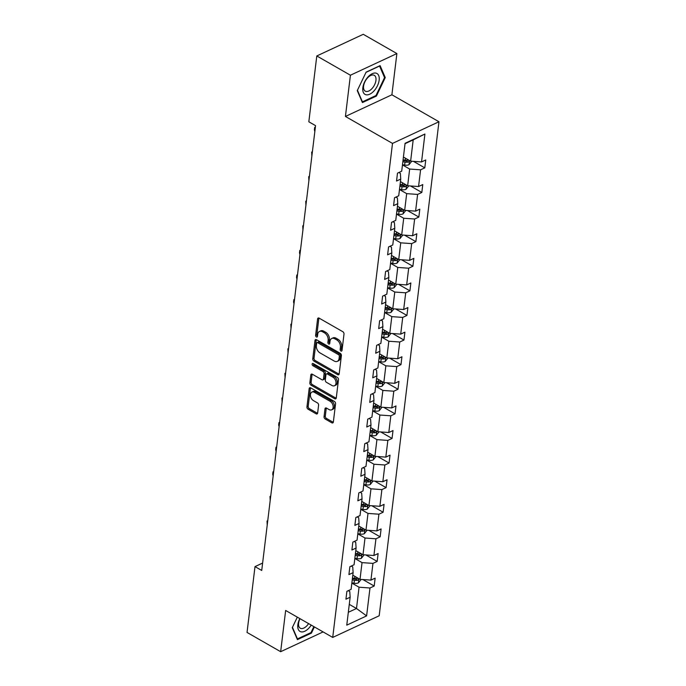 <?xml version="1.0" encoding="UTF-8"?>
<svg xmlns="http://www.w3.org/2000/svg" width="686" height="686" viewBox="0 0 686 686"><rect width="100%" height="100%" fill="white"/><g stroke="black" fill="none" stroke-linecap="round" stroke-linejoin="round"><path stroke-width="1.03" d="M340.959 351.035A1.269 0.84 -115 0 0 341.619 351.103A1.269 0.84 -115 0 0 342.014 350.486L344.003 334.039A1.818 1.2 -115 0 0 342.871 331.732L319.101 318.124A1.818 1.2 -115 0 0 318.15 318.03A1.818 1.2 -115 0 0 317.601 318.921L315.611 335.36A1.269 0.84 -115 0 0 316.4 336.972A1.269 0.84 -115 0 0 317.069 337.04A1.269 0.84 -115 0 0 317.455 336.423L317.712 334.296A5.814 3.85 -115 0 1 319.479 331.449A5.814 3.85 -115 0 1 322.54 331.758L324.521 332.89A5.814 3.85 -115 0 1 328.14 340.265L327.882 342.391A1.269 0.84 -115 0 0 328.68 344.003A1.269 0.84 -115 0 0 329.349 344.072A1.269 0.84 -115 0 0 329.734 343.454L329.992 341.328A5.814 3.85 -115 0 1 331.758 338.481A5.814 3.85 -115 0 1 334.811 338.79L336.792 339.922A5.814 3.85 -115 0 1 340.419 347.296L340.162 349.423A1.269 0.84 -115 0 0 340.959 351.035M324.049 416.702A1.818 1.2 -115 0 0 325.181 419L331.844 422.825A1.818 1.2 -115 0 0 332.796 422.919A1.818 1.2 -115 0 0 333.353 422.027L335.565 403.762A1.818 1.2 -115 0 0 334.434 401.464L310.664 387.856A1.818 1.2 -115 0 0 309.712 387.753A1.818 1.2 -115 0 0 309.163 388.645L306.951 406.909A1.818 1.2 -115 0 0 308.083 409.208L316.135 413.821A1.818 1.2 -115 0 0 317.086 413.924A1.818 1.2 -115 0 0 317.644 413.032L318.587 405.212A1.818 1.2 -115 0 0 317.455 402.914L313.459 400.624A4.853 3.216 -115 0 1 310.492 396.131A4.853 3.216 -115 0 1 311.907 392.083A4.853 3.216 -115 0 1 314.462 392.341L330.112 401.301A4.853 3.216 -115 0 1 333.079 405.803A4.853 3.216 -115 0 1 331.655 409.842A4.853 3.216 -115 0 1 329.109 409.585L326.502 408.093A1.818 1.2 -115 0 0 325.541 407.99A1.818 1.2 -115 0 0 324.993 408.882L324.049 416.702L325.301 416.11A1.818 1.2 -115 0 0 326.433 418.417L333.104 422.233A1.818 1.2 -115 0 0 333.285 422.327M285.65 610.463L280.66 651.7L247.037 632.441L255.003 566.61L261.726 570.46L315.551 125.641L308.829 121.791L316.795 55.96L350.417 75.22L345.427 116.449L392.503 143.408L332.719 637.423L285.65 610.463M337.666 374.685A1.818 1.2 -115 0 0 338.627 374.788A1.818 1.2 -115 0 0 339.176 373.896L341.388 355.631A1.818 1.2 -115 0 0 340.256 353.324L316.495 339.716A1.818 1.2 -115 0 0 315.534 339.621A1.818 1.2 -115 0 0 314.985 340.505L312.773 358.769A1.818 1.2 -115 0 0 313.905 361.076L337.666 374.685L338.927 374.102A1.818 1.2 -115 0 0 339.116 374.187M338.472 379.701L336.269 397.957A1.818 1.2 -115 0 1 335.711 398.849A1.818 1.2 -115 0 1 334.759 398.755L310.998 385.146A1.818 1.2 -115 0 1 309.866 382.839L310.809 375.028A1.818 1.2 -115 0 1 311.358 374.136A1.818 1.2 -115 0 1 312.319 374.23L321.948 379.752A1.818 1.2 -115 0 0 322.909 379.847A1.818 1.2 -115 0 0 323.458 378.964L324.084 373.776A1.818 1.2 -115 0 0 322.952 371.469L312.919 365.724A1.269 0.84 -115 0 1 312.147 364.549A1.269 0.84 -115 0 1 312.516 363.486A1.269 0.84 -115 0 1 313.185 363.554L337.341 377.394A1.818 1.2 -115 0 1 338.472 379.701M280.66 651.7L323.097 631.917M345.427 116.449L391.895 94.788L396.885 53.559L350.417 75.22M396.885 53.559L363.263 34.3L316.795 55.96M348.256 590.68L349.766 591.546L350.143 597.24L345.933 599.204L346.893 591.315L351.095 589.36L353.119 572.639L348.917 574.602L349.869 566.722L354.07 564.758L356.094 548.045L351.892 550.009L352.844 542.12L357.054 540.156L359.07 523.444L354.868 525.407L355.82 517.527L360.03 515.563L362.054 498.851L357.843 500.806L358.795 492.925L363.005 490.962L365.029 474.249L360.819 476.213L361.771 468.324L365.981 466.369L368.005 449.647L363.794 451.611L364.755 443.731L368.957 441.767L370.98 425.054L366.77 427.009L367.73 419.129L371.932 417.165L373.956 400.453L369.754 402.416L370.706 394.527L374.908 392.572L376.931 375.859L372.73 377.815L373.681 369.934L377.892 367.97L379.907 351.258L375.705 353.221L376.657 345.332L380.867 343.377L382.891 326.656L378.681 328.62L379.632 320.739L383.843 318.776L385.866 302.063L381.656 304.018L382.608 296.138L386.818 294.174L388.842 277.461L384.632 279.425L385.592 271.536L389.794 269.581L391.817 252.868L387.607 254.823L388.568 246.943L392.769 244.979L394.793 228.267L390.591 230.23L391.543 222.341L395.745 220.377L397.769 203.665L393.567 205.629L394.519 197.748L398.729 195.784L400.744 179.072L396.542 181.027L397.494 173.146L401.704 171.183L405.083 143.28L424.917 134.027L421.547 161.939L425.749 159.975L424.797 167.856L420.587 169.819L418.563 186.532L422.773 184.577L421.821 192.457L417.611 194.421L415.587 211.134L419.798 209.17L418.846 217.059L414.636 219.014L412.612 235.735L416.822 233.772L415.87 241.652L411.66 243.616L409.636 260.328L413.847 258.365L412.886 266.254L408.685 268.217L406.661 284.93L410.863 282.966L409.911 290.847L405.709 292.811L403.685 309.523L407.887 307.568L406.935 315.449L402.725 317.412L400.71 334.125L404.911 332.161L403.96 340.05L399.749 342.005L397.726 358.727L401.936 356.763L400.984 364.643L396.774 366.607L394.75 383.32L398.96 381.365L398.009 389.245L393.798 391.209L391.775 407.921L395.985 405.958L395.033 413.847L390.823 415.802L388.799 432.514L393.009 430.559L392.049 438.44L387.847 440.403L385.824 457.116L390.034 455.152L389.073 463.041L384.872 464.997L382.848 481.718L387.05 479.754L386.098 487.635L381.888 489.598L379.873 506.311L384.074 504.356L383.122 512.236L378.912 514.2L376.888 530.913L381.099 528.949L380.147 536.838L375.937 538.793L373.913 555.506L378.123 553.551L377.171 561.431L372.961 563.395L370.937 580.107L375.148 578.144L374.196 586.033L369.986 587.996L366.607 615.899L346.764 625.152L350.143 597.24M392.503 143.408L438.963 121.748L379.187 615.771L332.719 637.423M354.834 558.49L362.036 562.614L360.013 579.336L352.81 575.202M360.013 579.336L370.937 580.107M362.036 562.614L372.961 563.395M351.232 566.079L352.75 566.945L353.119 572.639M357.809 533.888L365.012 538.021L362.997 554.734L355.785 550.609M362.997 554.734L373.913 555.506M365.012 538.021L375.937 538.793M354.208 541.486L355.725 542.352L356.094 548.045M360.785 509.295L367.996 513.42L365.972 530.132L358.761 526.008M365.972 530.132L376.888 530.913M367.996 513.42L378.912 514.2M357.183 516.884L358.701 517.75L359.07 523.444M363.76 484.693L370.972 488.818L368.948 505.539L361.736 501.406M368.948 505.539L379.873 506.311M370.972 488.818L381.888 489.598M360.167 492.291L361.676 493.157L362.054 498.851M366.736 460.1L373.947 464.225L371.923 480.937L364.72 476.813M371.923 480.937L382.848 481.718M373.947 464.225L384.872 464.997M363.143 467.689L364.652 468.555L365.029 474.249M369.72 435.499L376.923 439.623L374.899 456.336L367.696 452.211M374.899 456.336L385.824 457.116M376.923 439.623L387.847 440.403M366.118 443.087L367.627 443.953L368.005 449.647M372.695 410.897L379.898 415.03L377.875 431.743L370.672 427.618M377.875 431.743L388.799 432.514M379.898 415.03L390.823 415.802M369.094 418.494L370.603 419.36L370.98 425.054M375.671 386.304L382.874 390.428L380.85 407.141L373.647 403.016M380.85 407.141L391.775 407.921M382.874 390.428L393.798 391.209M372.069 393.893L373.578 394.759L373.956 400.453M378.646 361.702L385.849 365.827L383.826 382.548L376.623 378.415M383.826 382.548L394.75 383.32M385.849 365.827L396.774 366.607M375.045 369.3L376.563 370.166L376.931 375.859M381.622 337.109L388.825 341.234L386.81 357.946L379.598 353.822M386.81 357.946L397.726 358.727M388.825 341.234L399.749 342.005M378.02 344.698L379.538 345.564L379.907 351.258M384.597 312.507L391.809 316.632L389.785 333.345L382.574 329.22M389.785 333.345L400.71 334.125M391.809 316.632L402.725 317.412M381.004 320.096L382.514 320.962L382.891 326.656M387.573 287.906L394.784 292.039L392.761 308.751L385.558 304.618M392.761 308.751L403.685 309.523M394.784 292.039L405.709 292.811M383.98 295.503L385.489 296.369L385.866 302.063M390.557 263.313L397.76 267.437L395.736 284.15L388.533 280.025M395.736 284.15L406.661 284.93M397.76 267.437L408.685 268.217M386.955 270.901L388.465 271.767L388.842 277.461M393.532 238.711L400.735 242.835L398.712 259.557L391.509 255.424M398.712 259.557L409.636 260.328M400.735 242.835L411.66 243.616M389.931 246.308L391.44 247.174L391.817 252.868M396.508 214.109L403.711 218.242L401.687 234.955L394.484 230.83M401.687 234.955L412.612 235.735M403.711 218.242L414.636 219.014M392.906 221.707L394.416 222.573L394.793 228.267M399.484 189.516L406.687 193.641L404.663 210.353L397.46 206.229M404.663 210.353L415.587 211.134M406.687 193.641L417.611 194.421M395.882 197.105L397.4 197.971L397.769 203.665M402.459 164.914L409.662 169.048L407.647 185.76L400.435 181.627M407.647 185.76L418.563 186.532M409.662 169.048L420.587 169.819M398.858 172.512L400.375 173.378L400.744 179.072M424.917 134.027L413.195 139.875L410.622 161.159L403.411 157.034M410.622 161.159L421.547 161.939M391.895 94.788L438.963 121.748M262.618 563.06L255.003 566.61M348.317 612.306L356.488 608.499L359.061 587.216L351.858 583.091M349.277 604.375L356.488 608.499L366.607 615.899M413.195 139.875L405.032 143.683M359.061 587.216L369.986 587.996M413.452 161.364L424.797 167.856M410.477 185.957L421.821 192.457M407.493 210.559L418.846 217.059M404.517 235.152L415.87 241.652M401.542 259.754L412.886 266.254M398.566 284.356L409.911 290.847M395.59 308.949L406.935 315.449M392.615 333.55L403.96 340.05M389.639 358.143L400.984 364.643M386.655 382.745L398.009 389.245M383.68 407.347L395.033 413.847M380.704 431.94L392.049 438.44M377.729 456.542L389.073 463.041M374.753 481.143L386.098 487.635M371.778 505.736L383.122 512.236M368.802 530.338L380.147 536.838M365.818 554.931L377.171 561.431M362.843 579.533L374.196 586.033M376.425 96.049L385.258 77.578L380.104 65.616L366.11 72.141L357.269 90.621L362.431 102.574L376.425 96.049L375.722 95.654M297.321 617.151L292.279 627.681L297.432 639.635L311.427 633.118L314.385 626.927M342.031 350.323A1.269 0.84 -115 0 1 341.422 348.84L341.679 346.713A5.814 3.85 -115 0 0 338.052 339.338L336.792 339.922M331.758 338.481L333.019 337.889A5.814 3.85 -115 0 1 336.071 338.207L338.052 339.338M319.479 331.449L320.739 330.858A5.814 3.85 -115 0 1 323.792 331.175L325.773 332.307A5.814 3.85 -115 0 1 329.4 339.681L329.143 341.808A1.269 0.84 -115 0 0 329.752 343.292M318.921 318.038A1.818 1.2 -115 0 0 318.853 318.33L316.863 334.777A1.269 0.84 -115 0 0 317.472 336.26M316.306 339.63A1.818 1.2 -115 0 0 316.237 339.922L314.034 358.186A1.818 1.2 -115 0 0 315.166 360.493L338.927 374.102M339.33 356.274A1.269 0.84 -115 0 0 338.541 354.662L317.678 342.717A1.269 0.84 -115 0 0 317.018 342.648A1.269 0.84 -115 0 0 316.623 343.266L316.357 345.512A5.814 3.85 -115 0 0 319.976 352.887L334.236 361.05A5.814 3.85 -115 0 0 337.289 361.368A5.814 3.85 -115 0 0 339.064 358.521L339.33 356.274L340.59 355.691A1.269 0.84 -115 0 0 339.793 354.079L338.541 354.662M317.018 342.648L318.27 342.065A1.269 0.84 -115 0 1 318.939 342.134L339.793 354.079M337.289 361.368L338.55 360.785A5.814 3.85 -115 0 0 340.316 357.929L339.064 358.521M340.59 355.691L340.316 357.929M312.13 374.144A1.818 1.2 -115 0 0 312.061 374.436L311.118 382.256A1.818 1.2 -115 0 0 312.25 384.554L336.011 398.172A1.818 1.2 -115 0 0 336.2 398.257M322.909 379.847L324.161 379.264A1.818 1.2 -115 0 0 324.718 378.372L325.344 373.193A1.818 1.2 -115 0 0 324.212 370.886L314.179 365.141L312.919 365.724M313.373 363.666A1.269 0.84 -115 0 0 314.179 365.141M331.955 385.481A4.853 3.216 -115 0 0 334.502 385.738A4.853 3.216 -115 0 0 335.926 381.699A4.853 3.216 -115 0 0 332.959 377.197L327.445 374.041A1.818 1.2 -115 0 0 326.485 373.947A1.818 1.2 -115 0 0 325.936 374.83L325.31 380.018A1.818 1.2 -115 0 0 326.442 382.325L331.955 385.481M334.502 385.738L335.763 385.155A4.853 3.216 -115 0 0 337.178 381.107A4.853 3.216 -115 0 0 334.211 376.614L332.959 377.197M326.485 373.947L327.745 373.356A1.818 1.2 -115 0 1 328.697 373.458L334.211 376.614M326.313 407.999A1.818 1.2 -115 0 0 326.244 408.299L325.301 416.11M331.655 409.842L332.916 409.259A4.853 3.216 -115 0 0 334.331 405.212A4.853 3.216 -115 0 0 331.364 400.718L330.112 401.301M311.907 392.083L313.168 391.5A4.853 3.216 -115 0 1 315.723 391.757L331.364 400.718M310.484 387.762A1.818 1.2 -115 0 0 310.415 388.062L308.203 406.318A1.818 1.2 -115 0 0 309.335 408.624L317.395 413.238A1.818 1.2 -115 0 0 317.575 413.332M384.297 77.021L385.258 77.578M310.732 632.715L311.427 633.118M411.763 161.244L408.967 164.726A4.905 2.512 -173.1 0 1 404.637 165.077L402.485 164.691M402.854 161.699L405.006 162.085A4.905 2.512 6.9 0 0 408.221 162.076C409.491 161.124 409.559 160.49 408.453 160.19A4.905 2.512 -173.1 0 1 405.229 160.19L403.076 159.804M408.221 162.076L406.284 160.97A2.495 1.278 -173.1 0 1 405.409 160.893L402.999 160.464M409.01 160.232L408.453 160.19M408.787 185.837L405.992 189.327A4.905 2.512 -173.1 0 1 401.662 189.679L399.509 189.293M399.869 186.292L402.022 186.678A4.905 2.512 6.9 0 0 405.246 186.678C406.506 185.717 406.584 185.091 405.477 184.783A4.905 2.512 -173.1 0 1 402.253 184.783L400.101 184.405M405.246 186.678L403.308 185.572A2.495 1.278 -173.1 0 1 402.433 185.494L400.024 185.066M406.026 184.834L405.477 184.783M314.831 131.575L314.385 129.8L314.677 127.442L315.363 127.193M315.311 127.613L314.677 127.442M405.803 210.439L403.016 213.929A4.905 2.512 -173.1 0 1 398.686 214.272L396.534 213.886M396.894 210.894L399.046 211.279A4.905 2.512 6.9 0 0 402.27 211.271C403.531 210.319 403.608 209.693 402.502 209.384A4.905 2.512 -173.1 0 1 399.278 209.384L397.125 208.998M402.27 211.271L400.332 210.165A2.495 1.278 -173.1 0 1 399.458 210.088L397.048 209.659M403.051 209.436L402.502 209.384M311.856 156.176L311.693 152.035L312.387 151.795M312.336 152.215L311.693 152.035M376.151 73.162A12.022 6.568 119.8 0 0 364.549 82.114A12.022 6.568 119.8 0 0 365.844 94.719A12.022 6.568 119.8 0 0 377.446 85.776A12.022 6.568 119.8 0 0 376.151 73.162M373.673 75.083A9.107 4.974 119.8 0 0 365.166 81.308A9.107 4.974 119.8 0 0 365.244 91.144A9.107 4.974 119.8 0 0 365.87 91.401A9.107 4.974 119.8 0 0 374.376 85.175A9.107 4.974 119.8 0 0 374.299 75.34A9.107 4.974 119.8 0 0 373.673 75.083M366.007 72.356L379.564 66.036L384.554 77.621L375.988 95.526L362.431 101.845L357.44 90.269M299.842 618.601A12.022 6.568 119.8 0 0 300.854 631.789A12.022 6.568 119.8 0 0 311.204 625.1M300.005 618.695A9.107 4.974 119.8 0 0 300.254 628.205A9.107 4.974 119.8 0 0 300.88 628.462A9.107 4.974 119.8 0 0 308.589 623.6M313.854 626.618L310.998 632.586L297.441 638.906L292.45 627.33M402.828 235.032L400.041 238.522A4.905 2.512 -173.1 0 1 395.711 238.874L393.558 238.488M393.918 235.495L396.071 235.873A4.905 2.512 6.9 0 0 399.295 235.873C400.555 234.921 400.633 234.286 399.518 233.977A4.905 2.512 -173.1 0 1 396.302 233.986L394.15 233.6M399.295 235.873L397.357 234.766A2.495 1.278 -173.1 0 1 396.474 234.689L394.073 234.26M400.075 234.029L399.518 233.977M308.88 180.77L308.717 176.636L309.412 176.388M309.36 176.808L308.717 176.636M399.852 259.634L397.057 263.124A4.905 2.512 -173.1 0 1 392.735 263.467L390.583 263.09M390.943 260.088L393.095 260.474A4.905 2.512 6.9 0 0 396.319 260.474C397.58 259.514 397.657 258.888 396.542 258.579A4.905 2.512 -173.1 0 1 393.327 258.579L391.174 258.202M396.319 260.474L394.381 259.359A2.495 1.278 -173.1 0 1 393.498 259.291L391.089 258.862M397.1 258.631L396.542 258.579M305.905 205.371L305.742 201.23L306.436 200.989M306.385 201.41L305.742 201.23M396.877 284.236L394.081 287.726A4.905 2.512 -173.1 0 1 389.759 288.069L387.607 287.683M387.967 284.69L390.12 285.076A4.905 2.512 6.9 0 0 393.335 285.067C394.604 284.115 394.682 283.481 393.567 283.181A4.905 2.512 -173.1 0 1 390.351 283.181L388.199 282.795M393.335 285.067L391.406 283.961A2.495 1.278 -173.1 0 1 390.523 283.884L388.113 283.455M394.124 283.232L393.567 283.181M302.929 229.973L302.766 225.831L303.461 225.591M303.409 226.003L302.766 225.831M393.901 308.829L391.106 312.319A4.905 2.512 -173.1 0 1 386.775 312.67L384.623 312.284M384.992 309.283L387.144 309.669A4.905 2.512 6.9 0 0 390.36 309.669C391.629 308.717 391.706 308.083 390.591 307.774A4.905 2.512 -173.1 0 1 387.367 307.782L385.215 307.397M390.36 309.669L388.43 308.563A2.495 1.278 -173.1 0 1 387.547 308.486L385.138 308.057M391.149 307.825L390.591 307.774M299.954 254.566L299.499 252.8L299.791 250.433L300.485 250.184M300.434 250.604L299.791 250.433M390.926 333.43L388.13 336.92A4.905 2.512 -173.1 0 1 383.8 337.263L381.648 336.877M382.016 333.885L384.169 334.271A4.905 2.512 6.9 0 0 387.384 334.271C388.653 333.31 388.722 332.684 387.616 332.376A4.905 2.512 -173.1 0 1 384.392 332.376L382.239 331.99M387.384 334.271L385.446 333.156A2.495 1.278 -173.1 0 1 384.572 333.087L382.162 332.65M388.173 332.427L387.616 332.376M296.978 279.168L296.524 277.393L296.815 275.026L297.501 274.786M297.458 275.206L296.815 275.026M387.95 358.023L385.155 361.513A4.905 2.512 -173.1 0 1 380.824 361.865L378.672 361.479M379.032 358.486L381.184 358.864A4.905 2.512 6.9 0 0 384.409 358.864C385.669 357.912 385.746 357.277 384.64 356.969A4.905 2.512 -173.1 0 1 381.416 356.977L379.264 356.591M384.409 358.864L382.471 357.758A2.495 1.278 -173.1 0 1 381.596 357.68L379.187 357.252M385.198 357.02L384.64 356.969M293.994 303.769L293.548 301.994L293.84 299.628L294.526 299.379M294.474 299.799L293.84 299.628M384.966 382.625L382.179 386.115A4.905 2.512 -173.1 0 1 377.849 386.458L375.696 386.081M376.057 383.08L378.209 383.465A4.905 2.512 6.9 0 0 381.433 383.465C382.694 382.505 382.771 381.879 381.665 381.57A4.905 2.512 -173.1 0 1 378.44 381.57L376.288 381.193M381.433 383.465L379.495 382.351A2.495 1.278 -173.1 0 1 378.621 382.282L376.211 381.853M382.213 381.622L381.665 381.57M291.018 328.362L290.855 324.229L291.55 323.981M291.499 324.401L290.855 324.229M381.991 407.227L379.204 410.717A4.905 2.512 -173.1 0 1 374.873 411.06L372.721 410.674M373.081 407.681L375.233 408.067A4.905 2.512 6.9 0 0 378.458 408.059C379.718 407.107 379.795 406.472 378.681 406.172A4.905 2.512 -173.1 0 1 375.465 406.172L373.313 405.786M378.458 408.059L376.52 406.952A2.495 1.278 -173.1 0 1 375.645 406.875L373.235 406.446M379.238 406.223L378.681 406.172M288.043 352.964L287.88 348.822L288.574 348.582M288.523 348.994L287.88 348.822M379.015 431.82L376.22 435.31A4.905 2.512 -173.1 0 1 371.898 435.661L369.745 435.276M370.106 432.283L372.258 432.66A4.905 2.512 6.9 0 0 375.482 432.66C376.743 431.708 376.82 431.074 375.705 430.765A4.905 2.512 -173.1 0 1 372.489 430.774L370.337 430.388M375.482 432.66L373.544 431.554A2.495 1.278 -173.1 0 1 372.661 431.477L370.251 431.048M376.262 430.817L375.705 430.765M285.067 377.557L284.904 373.424L285.599 373.175M285.548 373.596L284.904 373.424M376.039 456.422L373.244 459.912A4.905 2.512 -173.1 0 1 368.922 460.255L366.77 459.877M367.13 456.876L369.282 457.262A4.905 2.512 6.9 0 0 372.498 457.262C373.767 456.301 373.844 455.675 372.73 455.367A4.905 2.512 -173.1 0 1 369.514 455.367L367.362 454.981M372.498 457.262L370.569 456.147A2.495 1.278 -173.1 0 1 369.685 456.079L367.276 455.65M373.287 455.418L372.73 455.367M282.092 402.159L281.929 398.017L282.623 397.777M282.572 398.197L281.929 398.017M373.064 481.023L370.269 484.505A4.905 2.512 -173.1 0 1 365.938 484.856L363.786 484.47M364.155 481.478L366.307 481.855A4.905 2.512 6.9 0 0 369.522 481.855C370.792 480.903 370.869 480.269 369.754 479.968A4.905 2.512 -173.1 0 1 366.53 479.968L364.377 479.583M369.522 481.855L367.593 480.749A2.495 1.278 -173.1 0 1 366.71 480.672L364.3 480.243M370.311 480.011L369.754 479.968M279.116 426.761L278.662 424.986L278.953 422.619L279.648 422.37M279.596 422.79L278.953 422.619M370.088 505.616L367.293 509.106A4.905 2.512 -173.1 0 1 362.963 509.449L360.81 509.072M361.179 506.071L363.331 506.457A4.905 2.512 6.9 0 0 366.547 506.457C367.816 505.496 367.893 504.87 366.778 504.562A4.905 2.512 -173.1 0 1 363.554 504.562L361.402 504.184M366.547 506.457L364.618 505.35A2.495 1.278 -173.1 0 1 363.734 505.273L361.325 504.845M367.336 504.613L366.778 504.562M276.141 451.354L275.686 449.579L275.978 447.221L276.672 446.972M276.621 447.392L275.978 447.221M367.113 530.218L364.317 533.708A4.905 2.512 -173.1 0 1 359.987 534.051L357.835 533.665M358.195 530.672L360.347 531.058A4.905 2.512 6.9 0 0 363.571 531.05C364.832 530.098 364.909 529.463 363.803 529.163A4.905 2.512 -173.1 0 1 360.579 529.163L358.426 528.777M363.571 531.05L361.633 529.944A2.495 1.278 -173.1 0 1 360.759 529.866L358.349 529.438M364.36 529.215L363.803 529.163M273.165 475.955L272.711 474.18L273.002 471.814L273.688 471.574M273.637 471.994L273.002 471.814M364.129 554.811L361.342 558.301A4.905 2.512 -173.1 0 1 357.012 558.653L354.859 558.267M355.219 555.274L357.372 555.651A4.905 2.512 6.9 0 0 360.596 555.651C361.856 554.7 361.934 554.065 360.827 553.756A4.905 2.512 -173.1 0 1 357.603 553.765L355.451 553.379M360.596 555.651L358.658 554.545A2.495 1.278 -173.1 0 1 357.783 554.468L355.374 554.039M361.376 553.808L360.827 553.756M270.181 500.548L270.018 496.415L270.713 496.167M270.661 496.587L270.018 496.415M361.153 579.413L358.366 582.903A4.905 2.512 -173.1 0 1 354.036 583.246L351.884 582.868M352.244 579.867L354.396 580.253A4.905 2.512 6.9 0 0 357.62 580.253C358.881 579.293 358.958 578.667 357.843 578.358A4.905 2.512 -173.1 0 1 354.628 578.358L352.475 577.981M357.62 580.253L355.682 579.138A2.495 1.278 -173.1 0 1 354.808 579.07L352.398 578.641M358.401 578.409L357.843 578.358M267.206 525.15L267.043 521.008L267.737 520.768M267.686 521.188L267.043 521.008M341.679 346.713L340.419 347.296M336.071 338.207L334.811 338.79M329.143 341.808L327.882 342.391M329.4 339.681L328.14 340.265M325.773 332.307L324.521 332.89M323.792 331.175L322.54 331.758M316.863 334.777L315.611 335.36M318.853 318.33L317.601 318.921M341.422 348.84L340.162 349.423M315.166 360.493L313.905 361.076M314.034 358.186L312.773 358.769M316.237 339.922L314.985 340.505M318.939 342.134L317.678 342.717M336.011 398.172L334.759 398.755M312.25 384.554L310.998 385.146M311.118 382.256L309.866 382.839M312.061 374.436L310.809 375.028M324.718 378.372L323.458 378.964M325.344 373.193L324.084 373.776M324.212 370.886L322.952 371.469M328.697 373.458L327.445 374.041M326.244 408.299L324.993 408.882M315.723 391.757L314.462 392.341M317.395 413.238L316.135 413.821M309.335 408.624L308.083 409.208M308.203 406.318L306.951 406.909M310.415 388.062L309.163 388.645M333.104 422.233L331.844 422.825M326.433 418.417L325.181 419M409.036 164.666L409.533 160.541M405.229 160.19L405.469 158.209M404.637 165.077L405.006 162.085M406.061 189.259L406.558 185.134M402.253 184.783L402.493 182.81M401.662 189.679L402.022 186.678M403.085 213.861L403.582 209.736M399.278 209.384L399.518 207.404M398.686 214.272L399.046 211.279M400.11 238.454L400.607 234.329M396.302 233.986L396.542 232.005M395.711 238.874L396.071 235.873M397.125 263.055L397.631 258.931M393.327 258.579L393.567 256.607M392.735 263.467L393.095 260.474M394.15 287.657L394.647 283.532M390.351 283.181L390.583 281.2M389.759 288.069L390.12 285.076M391.174 312.25L391.672 308.125M387.367 307.782L387.607 305.802M386.775 312.67L387.144 309.669M388.199 336.852L388.696 332.727M384.392 332.376L384.632 330.395M383.8 337.263L384.169 334.271M385.223 361.445L385.721 357.329M381.416 356.977L381.656 354.996M380.824 361.865L381.184 358.864M382.248 386.046L382.745 381.922M378.44 381.57L378.681 379.598M377.849 386.458L378.209 383.465M379.272 410.648L379.77 406.524M375.465 406.172L375.705 404.191M374.873 411.06L375.233 408.067M376.288 435.241L376.794 431.117M372.489 430.774L372.73 428.793M371.898 435.661L372.258 432.66M373.313 459.843L373.81 455.718M369.514 455.367L369.754 453.395M368.922 460.255L369.282 457.262M370.337 484.436L370.834 480.32M366.53 479.968L366.77 477.988M365.938 484.856L366.307 481.855M367.362 509.038L367.859 504.913M363.554 504.562L363.794 502.589M362.963 509.449L363.331 506.457M364.386 533.639L364.883 529.515M360.579 529.163L360.819 527.182M359.987 534.051L360.347 531.058M361.411 558.233L361.908 554.108M357.603 553.765L357.843 551.784M357.012 558.653L357.372 555.651M358.435 582.834L358.932 578.71M354.628 578.358L354.868 576.386M354.036 583.246L354.396 580.253"/></g></svg>
